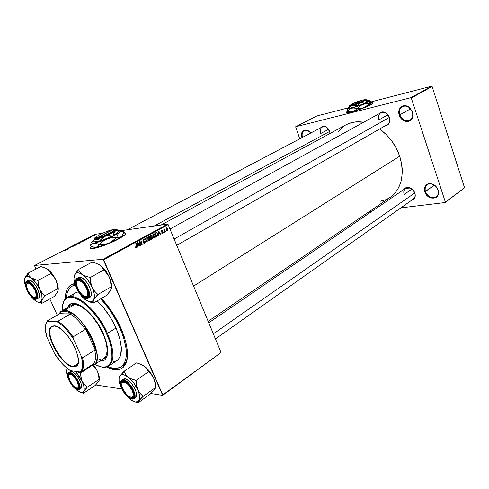 <?xml version="1.0" encoding="UTF-8"?>
<svg xmlns="http://www.w3.org/2000/svg" width="489" height="489" viewBox="0 0 489 489"><rect width="100%" height="100%" fill="white"/><g stroke="black" fill="none" stroke-linecap="round" stroke-linejoin="round"><path stroke-width="0.73" d="M399.861 114.921C402.166 122.977 413.529 122.562 412.777 114.285L412.459 112.048L412.918 114.469C413.712 123.21 401.714 123.638 399.281 115.135L410.564 108.815L399.861 114.921C398.841 111.168 399.666 108.399 402.349 106.608C406.659 105.104 409.99 106.902 412.343 111.993C413.333 115.697 412.533 118.442 409.929 120.221C405.589 121.792 402.233 120.031 399.861 114.921L399.281 115.135L399.904 116.602L402.991 120.123L405.662 121.309L408.37 121.333L409.611 120.893L411.622 119.2L412.313 118.008L412.832 113.601L411.83 110.551L408.688 106.987L404.586 105.673L403.254 105.838L400.937 107.042L398.957 110.6L399.281 115.135C396.805 108.595 403.297 102.928 408.798 107.06L412.459 112.048L408.877 107.274C403.669 103.362 397.514 108.717 399.861 114.921M425.338 191.584C427.624 199.573 439.532 199.61 438.272 191.468L438.052 189.983L438.425 191.67C439.752 200.27 427.178 200.221 424.776 191.786L434.428 185.148L425.338 191.584C424.458 188.516 425.051 186.168 427.123 184.536C431.628 182.666 435.228 184.445 437.918 189.873C438.774 192.898 438.205 195.215 436.2 196.835C431.665 198.772 428.04 197.024 425.338 191.584L424.776 191.786L425.375 193.204L428.413 196.719L431.078 198.039L435.051 197.966L436.164 197.391L437.808 195.502L438.401 191.456L437.441 188.546L434.348 184.983L430.253 183.436L426.567 184.408L424.519 187.55L424.776 191.786C423.816 185.184 426.506 182.629 432.838 184.115C435.344 185.337 437.087 187.293 438.052 189.983L437.918 189.873C437.001 187.324 435.357 185.472 432.985 184.31C426.989 182.904 424.44 185.331 425.338 191.584M125.777 233.302L123.68 232.917L125.777 233.302M123.754 232.715L124.285 232.697C127.452 233.008 125.331 235.215 117.922 239.329L107.843 244.005L97.831 247.507L93.002 248.54L90.917 248.504L90.349 247.776L91.449 246.315C89.823 247.813 89.988 248.583 91.938 248.608L91.938 248.608C95.997 248.724 109.334 243.974 117.922 239.329L125.068 234.61L125.685 233.094L123.754 232.715M330.148 133.418L329.763 131.48L330.203 133.387L328.547 129.169L325.772 126.792L322.728 126.388L320.631 127.812C321.915 126.223 323.62 125.881 325.753 126.785C327.593 127.721 328.932 129.285 329.763 131.48L330.148 133.418M389.929 120.251L389.397 117.421L389.929 120.251C389.69 123.387 388.223 125.172 385.528 125.612L388.107 124.518L389.44 122.641L389.825 118.821L388.938 116.174L386.224 113.069L383.908 112.042L381.591 112.048L379.006 113.772C380.809 111.669 383.107 111.364 385.894 112.855L389.397 117.421C390.283 120.661 389.617 123.032 387.398 124.536L176.743 245.38M415.265 195.129L414.758 192.984L415.265 195.129C415.259 197.953 414.042 199.659 411.622 200.252L414.146 198.803L415.118 196.822L415.185 194.371L413.602 190.673L411.659 188.736L408.162 187.379L405.968 187.697L403.902 189.487C405.295 187.428 407.355 186.877 410.082 187.849C412.361 188.882 413.957 190.631 414.868 193.094L414.758 192.984C415.534 195.655 415.051 197.678 413.309 199.06M121.779 366.34L123.631 364.99C125.612 363.113 126.877 360.307 127.44 356.567C126.749 361.084 125.056 364.226 122.354 365.998M120.991 328.235C128.784 347.263 129.548 360.252 123.289 367.221C119.261 370.705 113.699 370.625 106.602 366.994L112.097 369.189L116.975 369.782L121.113 368.743L122.849 367.606L125.557 364.134L126.492 361.817L127.134 359.134L127.482 352.783L126.553 345.307L124.365 337.013L118.9 323.791L111.29 310.808L101.406 298.406C109.389 307.019 115.917 316.964 120.991 328.235M399.69 156.193C395.674 144.83 388.975 135.771 379.586 129.017L386.053 134.396L391.689 140.893L396.298 148.265L399.69 156.193L193.583 286.089L399.69 156.193L400.876 160.258L402.184 168.369L402.294 172.33L401.432 179.848L400.479 183.332L397.581 189.579L393.504 194.671L390.136 197.397C401.732 188.552 404.916 174.817 399.69 156.193M345.888 124.891L348.999 123.448L355.307 121.938L363.675 122.232C357.178 121.174 351.346 122.005 346.188 124.726L161.022 225.056M378.889 119.884L387.96 114.799L378.889 119.884C377.973 116.614 378.657 114.218 380.943 112.702C384.556 111.48 387.374 113.051 389.397 117.421L386.017 113.075C384.189 112.024 382.477 111.908 380.888 112.733M404.159 194.426L411.952 189.041L404.159 194.426C403.364 191.725 403.859 189.683 405.65 188.289C409.427 186.774 412.465 188.338 414.758 192.984C413.902 190.667 412.398 189.023 410.253 188.051L405.607 188.32M320.705 133.528L328.608 129.298L320.705 133.528C319.782 130.435 320.326 128.228 322.343 126.908C325.405 125.954 327.862 127.458 329.714 131.419L325.949 126.999C321.45 125.997 319.708 128.173 320.705 133.528M372.697 102.769L370.937 102.861L372.655 102.617C373.565 102.831 372.795 103.601 370.332 104.933L361.316 108.851L352.38 111.779L346.86 112.806L346.291 112.323L347.465 111.321C346.188 112.152 345.912 112.641 346.652 112.782L346.652 112.782C348.755 113.411 364.171 108.32 370.332 104.933L373.021 103.002L372.642 102.617L370.943 102.702L372.642 102.617M111.565 369.042L112.971 368.107M95.697 384.922L121.938 389.012L95.697 384.922M150.838 393.511L162.703 395.363L221.071 352.538L168.149 224.604L103.644 259.793L162.813 394.91L221.071 352.538L162.703 395.363L150.838 393.511M152.794 237.367L152.709 238.705L151.187 239.659L150.154 235.71L151.841 235.264L152.103 236.841L152.794 237.367L152.103 236.841L151.712 235.178L150.154 235.71L151.187 239.659L152.403 238.987L151.058 239.176L152.403 238.987L152.794 237.367L152.415 237.416L152.794 237.367M157.55 236.04L156.211 236.884L155.19 232.953L156.449 232.373L157.269 232.843L157.874 234.451L157.55 236.04L157.611 233.467L156.816 232.452L155.19 232.953L156.211 236.884L157.103 236.395L156.113 236.511L157.55 236.04L156.578 236.163L157.55 236.04M162.678 233.375L162.036 233.442L161.547 232.837L162.427 233.088L162.831 232.599L161.413 231.719L161.339 230.997L161.859 230.478L162.751 230.961L161.841 230.881L161.718 231.529L162.843 231.884L163.143 232.74L162.678 233.375L163.088 232.214L161.67 231.425L161.841 230.881L162.751 230.961L162.342 230.49L161.718 230.545L161.382 231.652L162.788 232.409L162.556 233.039L161.547 232.837L162.018 233.43L162.678 233.375L162.067 233.455L162.678 233.375M163.858 232.03L163.693 232.758L163.858 232.03M164.604 230.961L164.579 232.269L163.846 229.439L164.157 229.268L164.304 229.854L164.744 228.962L164.604 230.961L164.805 228.968L164.304 229.854L164.157 229.268L163.846 229.439L164.579 232.269L164.604 230.961L164.249 231.004L164.604 230.961M136.596 247.77L135.881 247.721L135.49 246.951L135.795 246.719L136.278 247.373L136.639 247.037L135.82 243.553L136.15 243.369L137.006 247.141L136.596 247.77L136.92 246.309L136.15 243.369L135.82 243.553L136.431 247.324L135.795 246.719L135.49 246.951L135.954 247.782L136.596 247.77M137.867 245.759L137.562 247.177L137.433 242.666L137.831 242.452L139.836 245.924L139.506 246.101L138.974 245.148L137.867 245.759L138.974 245.148L139.506 246.101L139.836 245.924L137.831 242.452L137.433 242.666L137.562 247.177L137.91 246.982L137.556 247.024L137.91 246.982L137.867 245.759L137.519 245.796L137.867 245.759M167.745 228.589L167.91 230.105L167.128 230.82L166.303 230.087L166.132 228.442L166.92 227.801L167.745 228.589L167.134 227.85L166.578 227.88L166.303 230.087L166.877 230.765L167.464 230.735L166.969 230.796L167.464 230.735L167.745 228.589L167.385 228.638L167.745 228.589M165.924 230.894L165.765 231.615L165.924 230.894M147.061 237.403L147.268 241.817L146.865 242.043L144.836 238.62L145.16 238.443L146.896 241.377L146.712 237.593L147.061 237.403L146.712 237.593L146.896 241.377L145.16 238.443L144.836 238.62L146.865 242.043L147.268 241.817L146.767 241.878L147.268 241.817L147.061 237.403M145.306 241.627L144.976 243.125L144.255 243.4L143.558 242.978L143.613 242.299L144.463 242.874L145.044 241.982L143.094 241.01L143.118 239.573L143.803 239.207L144.536 239.531L144.811 239.989L143.711 239.72L143.283 240.588L145.306 241.627L144.842 241.046L143.466 240.82L143.595 239.769L144.811 239.989L144.261 239.304L143.424 239.335L142.971 240.79L145.001 241.841L144.634 242.801L143.314 242.52L143.882 243.296L144.799 243.241L143.962 243.339L144.799 243.241L145.306 241.627L144.903 241.676L145.306 241.627M139.854 243.125L140.484 245.564L140.154 245.747L139.114 241.749L139.457 241.56L141.682 244.213L140.777 240.839L141.107 240.661L142.152 244.647L141.81 244.83L139.585 242.189L139.854 243.125L139.585 242.189L141.81 244.83L142.152 244.647L141.107 240.661L140.777 240.839L141.682 244.213L139.457 241.56L139.114 241.749L140.154 245.747L140.484 245.564L140.117 245.606L140.484 245.564L139.854 243.125L139.481 243.167L139.854 243.125M158.797 234.237L158.509 235.619L158.381 231.211L158.76 231.004L160.685 234.414L160.374 234.592L159.86 233.65L158.797 234.237L159.86 233.65L160.374 234.592L160.685 234.414L158.76 231.004L158.381 231.211L158.509 235.619L158.846 235.429L158.503 235.472L158.846 235.429L158.797 234.237L158.473 234.28L158.797 234.237M155.19 234.897L155.325 237.043L154.762 237.746L153.937 237.77L152.898 236.291L152.88 234.561L153.98 233.73L155.19 234.897L154.335 233.84L153.46 233.84L152.794 234.885L153.063 236.737L153.894 237.746L154.762 237.746L154.084 237.825L154.762 237.746L155.19 234.897L154.817 234.946L155.19 234.897M150.147 237.666L150.288 239.824L149.72 240.527L148.949 240.582L147.837 239.072L147.819 237.33L148.931 236.493L150.147 237.666L149.322 236.615L148.405 236.609L147.733 237.66L148.002 239.518L148.815 240.521L149.72 240.527L149.023 240.606L149.72 240.527L150.147 237.666L149.775 237.709L150.147 237.666M167.611 224.133L121.73 230.576L167.611 224.133L168.149 224.604L221.071 352.538L162.703 395.363L103.1 259.28L167.611 224.133L168.149 224.604L103.644 259.793L103.1 259.28L167.611 224.133M102.482 233.277L95.043 234.323L34.652 265.429L103.1 259.28L34.652 265.429L95.043 234.323L102.482 233.277M86.504 239.384L86.308 239.665L85.905 239.213L86.266 239.029L88.368 238.601L86.504 239.384L88.368 238.601L86.266 239.029L85.905 239.213L86.308 239.665L86.504 239.384M80.819 242.287L79.377 243.241L78.161 243.204L80.819 242.287L78.161 243.204L79.377 243.241L80.819 242.287M65.618 250.344L64.517 250.704L65.642 250.221L65.006 249.983L65.966 250.13L65.006 249.983L64.695 250.142L65.44 250.356L64.517 250.704L65.618 250.344M68.564 248.412L68.967 248.608L67.788 248.546L70.373 247.782L69.658 247.587L70.85 247.636L68.258 248.406L70.85 247.636L69.658 247.587L70.373 247.782L67.788 248.546L68.967 248.608L68.564 248.412M73.766 245.949L72.5 246.731L73.478 246.101L71.327 246.786L73.766 245.949M75.251 244.708L75.685 245.148L73.161 245.784L75.294 245.252L74.927 244.873L75.251 244.708L74.927 244.873L75.294 245.252L73.161 245.784L75.685 245.148L75.251 244.708M78.264 243.436L78.564 243.589L77.635 244.133L75.899 244.524L77.751 243.546L75.917 244.451L77.995 243.962L78.264 243.436M94.927 234.934L93.295 235.68L94.927 234.934M66.761 249.567L66.522 249.873L66.211 249.359L66.583 249.17L68.668 248.767L66.761 249.567L68.668 248.767L66.583 249.17L66.211 249.359L66.522 249.873L66.761 249.567M83.014 240.985L83.326 241.132L82.531 241.615L80.667 242.067L82.696 241.046L80.685 241.994L82.763 241.499L83.014 240.985M85.392 240.117L84.132 240.784L82.904 240.759L85.062 239.836L85.654 239.83L85.392 240.117L85.3 239.793L82.904 240.759L84.132 240.784L85.392 240.117M90.263 237.63L88.772 237.972L90.086 237.342L89.096 237.837L90.386 237.568L88.815 237.99L90.263 237.63M91.999 236.535L91.15 236.688L91.999 236.535M34.64 265.918L36.064 269.023L34.64 265.918M49.823 298.932L57.28 315.142L49.823 298.932M110.789 368.798L112.097 367.93M369.171 211.67L371.903 211.346L369.171 211.67M400.852 207.868L445.137 202.544L464.55 187.776L432.117 86.492L411.298 98.038L445.369 202.11L464.55 187.776L445.137 202.544L400.852 207.868M295.631 126.779L410.809 97.708L431.634 86.18L370.931 101.95L431.634 86.18L432.117 86.492L464.55 187.776L445.137 202.544L445.369 202.11L411.298 98.038L410.809 97.708L411.298 98.038L432.117 86.492L431.634 86.18L410.809 97.708L295.631 126.779L316.701 116.04L295.631 126.779L299.739 138.839L295.631 126.779M348.082 107.886L316.701 116.04L348.082 107.886M310.808 132.996L308.926 131.101L306.731 130.025L303.651 130.361L301.731 132.843L301.438 135.288L301.902 137.696C300.839 131.767 302.752 129.316 307.648 130.349L310.808 132.996M343.449 126.425L337.826 132.036M380.075 201.285L385.595 199.787L388.437 198.436M347.593 111.425L346.291 112.635L347.593 111.425M74.738 283.571L71.651 284.519L69.921 285.655L67.25 289.072L65.697 293.852L65.269 298.993C65.312 290.894 67.867 285.888 72.947 283.987L74.738 283.571M91.645 246.407L90.428 248.21L91.645 246.407M93.882 235.57L94.884 235.111L93.882 235.57M76.577 244.408L78.24 243.644L76.577 244.408M66.73 249.5L67.561 249.072L66.73 249.5M78.986 243.064L79.903 242.52L78.986 243.064M79.536 243.076L80.618 242.465L79.536 243.076M81.302 241.658L82.855 241.132L82.617 241.578L81.046 241.859L81.388 242.031L83.002 241.187L81.302 241.658M86.467 239.323L87.299 238.974L86.467 239.323M85.428 240.099L85.3 239.793L85.428 240.099M84.291 240.625L83.344 240.606L85.165 239.934L84.316 240.692L85.306 239.983L83.344 240.606L84.291 240.625M166.59 229.879L166.7 228.216L166.199 228.284L167.006 228.21L167.44 228.754L167.33 230.405L166.242 229.928L167.22 230.441L167.605 229.916L166.926 228.18L166.401 228.76L166.59 229.879M167.079 230.435L166.547 230.508M145.966 240.521L146.382 240.472L145.966 240.521M146.498 241.425L146.896 241.377L146.498 241.425M143.479 242.85L143.925 242.801L143.479 242.85M144.383 239.952L144.781 239.91L144.383 239.952M144.432 240.038L144.811 239.989L144.432 240.038M142.941 239.848L143.595 239.769L142.941 239.848M142.916 240.631L143.283 240.588L142.916 240.631M143.032 240.912L143.546 240.851L143.032 240.912M143.136 241.065L144.261 240.93L143.136 241.065M140.031 242.776L140.471 242.727L140.031 242.776M140.759 243.632L141.205 243.583L140.759 243.632M141.309 244.256L141.682 244.213L141.309 244.256M141.688 244.696L142.152 244.647L141.688 244.696M139.243 242.232L139.585 242.189L139.243 242.232M139.432 245.967L139.836 245.924L139.432 245.967M137.715 245.289L138.974 245.148L137.715 245.289M137.861 245.227L137.825 243.889L137.47 243.932L137.825 243.889L137.757 242.99L138.742 244.744L137.507 245.27L138.742 244.744L137.757 242.99L137.861 245.227M135.526 247.104L135.905 247.061L135.526 247.104M135.649 247.41L136.168 247.355M136.547 246.346L136.92 246.309L136.547 246.346M163.962 229.897L164.304 229.854L163.962 229.897M164.322 229.494L164.665 229.451L164.322 229.494M161.364 230.93L161.841 230.881L161.376 230.942M162.372 231.01L162.751 230.961L162.372 231.01M161.327 231.468L161.67 231.425L161.327 231.468M161.394 231.67L161.786 231.621L161.394 231.67M161.462 231.804L162.14 231.713L161.462 231.804M161.602 231.963L162.733 231.817L161.602 231.963M162.69 232.263L163.088 232.214L162.69 232.263M160.306 234.463L160.685 234.414L160.306 234.463M158.583 233.815L159.86 233.65L158.583 233.815M158.791 233.718L158.754 232.409L158.418 232.452L158.754 232.409L158.693 231.529L159.64 233.253L158.454 233.76L159.64 233.253L158.693 231.529L158.791 233.718M157.244 233.51L157.611 233.467L157.244 233.51M156.449 232.843L155.63 233.241L156.407 236.254L155.63 233.241L155.276 233.284L156.083 232.99L155.233 233.1L156.737 232.886L157.293 233.614L156.81 236.028L156.058 236.297L157.354 235.57L157.348 233.754L156.694 232.868L155.202 233.002M153.381 236.578L153.161 235.032L152.77 235.081L153.632 234.274L152.965 234.359L154.249 234.28L154.86 235.032L154.603 237.306L153.02 236.627L154.243 237.379L154.97 236.872L154.964 235.325L154.188 234.249L153.222 234.799L153.381 236.578M151.767 235.765L152.146 235.716L151.767 235.765M151.486 236.914L150.918 237.226L150.6 235.998L150.245 236.04L151.138 235.698L150.184 235.82L151.596 235.606L151.883 236.511L151.633 235.631L150.6 235.998L150.918 237.226L150.563 237.269L151.498 236.908M151.382 239.023L151.04 237.691L150.685 237.733L151.706 237.318L150.612 237.452L152.476 237.532L152.281 238.504L151.382 239.023L152.458 238.284L152.25 237.232L151.04 237.691L151.382 239.023M148.326 239.359L148.106 237.807L147.709 237.856L148.577 237.043L147.91 237.122L149.231 237.061L149.817 237.801L149.561 240.087L147.953 239.402L149.194 240.16L149.927 239.647L149.927 238.094L149.139 237.018L148.167 237.568L148.326 239.359M302.379 137.446C301.493 134.163 302.098 131.847 304.195 130.508C306.45 129.597 308.651 130.429 310.796 133.002L307.856 130.563C303.253 129.573 301.426 131.871 302.379 137.446M100.098 360.974L104.42 360.167L103.008 360.766L100.098 360.974M103.191 333.461C108.888 347.269 109.206 356.236 104.145 360.35L99.664 361.255L103.833 360.534L104.946 359.745L106.639 357.367L107.745 351.97L107.452 347.331L106.333 342.068L104.42 336.383L98.558 324.733L90.826 314.317L86.651 310.13L82.513 306.86L78.57 304.623L73.374 303.363L71.895 303.51L69.407 304.641L67.164 307.789L70.153 304.152C77.268 299.292 95.11 314.739 103.191 333.461M108.601 366.108C106.321 367.514 103.466 367.673 100.031 366.579C103.002 367.526 105.551 367.532 107.684 366.603C114.738 362.233 114.664 351.157 107.452 333.382C114.353 350.197 114.732 361.102 108.601 366.108L116.865 360.668C123.1 355.607 122.831 344.727 116.046 328.027L106.7 333.651C113.821 351.175 113.9 362.098 106.957 366.414C103.741 367.771 99.719 367.08 94.89 364.342L100.227 366.628L102.225 367.025L105.801 366.823L108.692 365.301L109.836 364.048L111.468 360.601L111.926 358.443L111.816 350.424L109.45 340.674L105.013 330.093L101.095 323.076L96.596 316.438L89.194 307.813L81.657 301.481L74.676 297.984L72.586 297.495L68.882 297.563L67.299 298.101L64.737 300.148L63.778 301.627L62.543 305.423L62.244 310.613C62.03 304.965 63.307 301.041 66.082 298.834C74.047 291.45 96.608 310.167 106.7 333.651L107.452 333.382C97.219 309.555 74.322 290.594 66.253 298.101C64.365 299.555 63.154 301.86 62.623 305.02C63.24 301.383 64.744 298.889 67.127 297.538C75.783 291.646 97.592 310.472 107.452 333.382L116.046 328.027C111.156 317.294 104.866 308.241 97.17 300.876L103.466 307.624L110.422 317.385L116.046 328.027L119.799 338.522L121.358 347.875L120.618 355.246L119.884 357.153L117.727 360.026L116.333 360.98L112.996 361.891M75.587 292.77L78.436 291.805L75.746 292.685L67.127 297.538M120.086 328.198L120.783 327.764L120.086 328.198C128.087 347.985 128.411 360.87 121.064 366.854C117.641 368.969 113.259 368.847 107.922 366.487L111.547 367.789L116.248 368.345L120.245 367.331L121.92 366.224L124.524 362.862L126.034 358.027L126.364 351.884L126.064 348.394L123.344 336.664L118.069 323.914L110.728 311.389L105.031 303.785L100.648 298.846C108.57 307.251 115.056 317.037 120.086 328.198M66.321 298.052C66.693 292.116 68.662 288.131 72.219 286.102L75.227 285.099L72.464 285.973L69.359 288.528L67.305 292.501L66.321 298.052M71.418 305.35L71.418 305.35C78.185 300.729 95.11 315.381 102.776 333.137C108.185 346.243 108.479 354.751 103.668 358.669M72.47 296.108L74.683 293.388M70.318 304.06L68.876 305.344L67.616 307.532L70.612 303.889M70.74 305.802L73.105 304.739L76.046 304.733L79.444 305.802L83.185 307.929L87.109 311.035L91.064 315.002L98.393 324.867L103.943 335.9L105.752 341.285L106.816 346.279L107.097 350.68L106.59 354.317L105.337 357.068L103.399 358.828M100.856 359.556L99.395 359.525M87.06 288.198L86.541 288.388C88.271 292.66 88.246 295.35 86.474 296.45C83.546 296.792 80.648 294.207 77.782 288.693L79.487 291.744L82.696 295.295L84.811 296.462L86.529 296.432L87.152 295.955L87.812 292.929L86.541 288.388L83.766 283.889L81.541 281.695L78.491 280.441L77.103 281.144L76.504 284.207L77.782 288.693C76.143 284.757 76.052 282.116 77.506 280.765C80.392 279.928 83.405 282.471 86.541 288.388L87.06 288.198M84.829 296.468L87.244 296.701L88.57 294.904L87.439 296.609L84.829 296.468L86.461 296.86L86.217 297.673C80.538 298.223 72.079 281.071 77.293 279.512L78.735 279.629L78.069 279.769L76.614 282.184L77.873 279.861L79.89 279.8L77.69 279.977L76.614 282.184L77.873 279.861L79.016 279.476L79.89 279.8L78.002 279.36L80.214 279.959L82.733 281.884L86.229 286.566L87.843 290.173L88.576 293.516L88.313 296.083L87.115 297.483L85.165 297.514L82.775 296.187L80.294 293.718L77.207 288.712L76.015 285.221L75.74 282.22L76.437 280.16L78.002 279.36C83.319 278.559 91.877 294.83 87.452 297.288L86.217 297.673L86.461 296.86L84.829 296.468M389.397 117.421L174.127 239.054L389.397 117.421M25.263 277.08L24.78 278.168L25.899 276.597L27.097 276.206L28.044 273.302L24.78 278.168L25.679 276.762L27.097 276.206L28.949 276.548L31.1 277.77L29.132 275.692L28.007 273.21L25.263 277.08M35.379 297.758L36.192 297.514L36.852 296.548L36.064 297.593L34.163 297.465L35.379 297.758L35.147 298.486L35.379 297.758M28.9 282.385L27.518 282.061C31.858 281.371 39.707 296.346 36.009 298.229L34.291 298.345L32.286 297.153L28.191 292.019L25.929 285.876L25.966 283.565L26.816 282.263L28.368 282.177L30.385 283.339L34.548 288.541L36.816 294.769L36.748 297.067L35.856 298.321L35.147 298.486C30.538 298.975 22.739 283.339 27.023 282.165L28.9 282.385L27.476 282.538L26.669 284.109L27.604 282.459L28.411 282.196L27.739 282.397L26.669 284.109L27.604 282.459L28.9 282.385M37.415 298.449L38.827 297.728L39.303 294.299L37.702 289.146L35.715 285.613L33.338 282.654L30.948 280.723L28.912 280.118L26.638 281.126L25.617 282.587L26.638 281.126L28.912 280.118L26.638 281.126C26.388 281.927 26.21 280.014 25.379 284.341C25.611 289.409 30.581 298.363 35.495 299.219L35.459 299.158C33.625 299.629 30.825 296.725 27.054 290.442C24.939 284.085 24.988 281.059 27.201 281.383L27.341 280.943C32.305 280.154 41.155 297.398 36.687 299.103L35.495 299.219L36.687 299.103C38.582 298.339 38.111 294.739 35.269 288.302C31.534 282.825 28.894 280.374 27.341 280.943L25.88 282.153L25.391 284.146L25.807 287.061L27.934 292.159L30.049 295.313L33.484 298.516L34.53 299.005L36.229 298.981L37.195 297.63L36.962 293.583L34.817 288.394L31.485 283.846L29.169 281.976L27.201 281.383C29.022 280.814 31.858 283.736 35.709 290.148C37.812 296.591 37.726 299.598 35.459 299.158L36.687 299.103L38.234 298.247C42.714 296.536 33.888 279.317 28.912 280.118L28.13 280.344M35.563 299.286L34.927 299.14M45.367 267.96L47.537 269.139L44.523 267.636L40.77 266.578L28.007 273.21L40.77 266.578L46.131 268.308L49.548 271.163L50.764 273.626L37.965 280.423L34.138 279.323L31.1 277.77L35.709 282.483L39.646 289.072L38.386 284.953L37.965 280.423L50.764 273.626L53.784 276.713L56.009 280.234L57.237 284.292L57.653 288.742L45 295.692L41.926 292.624L39.646 289.072L41.816 295.698L42.03 298.443L41.638 300.539L45 295.692L57.653 288.742L58.087 290.704L57.262 292.642L54.426 296.377L41.938 303.308L41.388 302.165L41.638 300.539L39.994 302.19L37.341 301.884L34.083 299.684L31.492 296.933L35.208 300.613C37.213 302.092 38.863 302.599 40.165 302.135L41.498 302.544L41.638 300.539L40.165 302.135M41.498 302.544L41.938 303.308L38.166 302.178L41.938 303.308L54.426 296.377L57.36 292.379M45.33 267.948L48.686 270.032L51.003 272.355L54.242 276.86L56.009 280.234L57.775 285.252L58.234 288.223L58.093 290.649L56.871 292.874M24.78 278.168C24.144 280.191 24.45 283.003 25.685 286.609L24.511 281.621L24.633 278.663M44.964 295.784L41.926 292.624L39.646 289.072C41.865 294.078 42.525 297.899 41.638 300.539L44.964 295.784M38.05 280.607L31.1 277.77C34.395 280.301 37.243 284.066 39.646 289.072L38.386 284.953L38.05 280.607M28.124 273.296L27.097 276.206L31.1 277.77L29.132 275.692L28.124 273.296M34.089 299.598L35.208 300.613M58.093 290.649C58.582 287.954 57.885 284.482 56.009 280.234L57.237 284.292L57.574 288.565L58.124 289.959L57.8 291.615M56.009 280.234C53.668 275.295 50.844 271.597 47.537 269.139L49.548 271.163L50.642 273.54L53.784 276.713L56.009 280.234M35.312 290.02L34.896 290.173C36.553 294.085 36.663 296.505 35.208 297.428C32.861 297.624 30.404 295.283 27.842 290.417L26.565 286.395L26.889 283.657L28.717 283.137L30.495 284.164L33.331 287.385L34.896 290.173L36.168 294.244L35.807 296.951L34.701 297.526L32.176 296.352L30.287 294.39L27.842 290.417C26.259 286.774 26.076 284.384 27.286 283.247C29.591 282.685 32.133 284.995 34.896 290.173L35.312 290.02M34.163 297.465L35.923 297.654L36.852 296.548L36.064 297.593L34.163 297.465M329.714 131.419L154.163 226.022L329.714 131.419M111.425 288.1C111.889 285.154 111.223 281.566 109.42 277.342L107.042 273.412L103.674 269.873L102.213 267.238L99.774 264.995L105.111 270.117L109.42 277.342C106.889 271.829 103.674 267.715 99.774 264.995L96.272 263.339L91.999 262.171L78.472 269.5L91.999 262.171L96.272 263.339L99.774 264.995L97.745 263.907L101.131 266.053L103.815 269.965L90.269 277.501L85.893 276.273L82.366 274.549L79.97 272.251L78.472 269.5L75.159 273.828L74.096 276.383L75.037 274.146L76.559 273.027L78.607 272.893L81.046 273.754L85.074 276.798L87.727 279.8L92.109 287.153L90.746 282.55L90.269 277.501L103.815 269.965L108.35 275.283L110.221 279.561L111.419 288.18L110.074 291.181L106.657 295.344L93.466 303.039L93.154 301.768L93.705 299.953L91.938 301.664L90.551 301.927L93.515 302.942L93.154 301.768L93.705 299.953L97.843 294.543L111.217 286.817L97.843 294.543L94.554 291.114L92.109 287.153L94.004 292.813L94.414 296.157L93.705 299.953L91.541 301.799L89.456 301.817L85.734 300.044L81.791 296.395L79.328 293.186M86.92 296.597L86.461 296.86L86.92 296.597M86.987 298.577L88.167 298.278C90.477 297.208 90.068 293.125 86.938 286.022C82.763 280.111 79.725 277.477 77.812 278.113L77.665 278.602C79.958 277.954 83.258 281.206 87.555 288.351C89.67 295.552 89.334 298.907 86.553 298.418L86.987 298.577L86.553 298.418L88.289 297.636L89.102 295.454L88.845 292.196L87.555 288.351L85.422 284.531L81.406 280.124L78.796 278.736L76.712 278.852L75.966 279.47L75.22 281.701L75.514 284.953L76.81 288.724L78.894 292.459L81.474 295.613L84.157 297.703L86.553 298.418C84.242 298.95 80.997 295.717 76.81 288.724C74.658 281.633 74.945 278.259 77.665 278.602L77.812 278.113C83.912 277.19 93.552 296.028 88.167 298.278L86.987 298.577M89.805 297.33L88.167 298.278L86.59 298.486C82.445 298.73 75.165 288.754 75.178 282.477C76.198 277.006 76.577 279.311 76.797 278.388L77.812 278.113L76.797 278.388L75.404 280.503L76.797 278.388L78.46 277.471L79.481 277.196L81.956 277.862L84.768 280.001L87.494 283.302L89.689 287.239L91.015 291.206L91.272 294.567L90.985 295.857L89.805 297.33C95.208 295.075 85.587 276.267 79.481 277.196L77.812 278.113L79.481 277.196L78.411 277.501M88.686 301.603L93.417 302.942L85.734 300.044L84.395 298.913L85.734 300.038C81.95 297.214 78.796 293.113 76.278 287.734L74.866 284.011L73.925 278.907L74.511 275.044L75.801 273.412C77.433 272.361 79.621 272.734 82.366 274.549L79.97 272.251L78.613 269.592L74.511 275.044C73.35 278.1 73.937 282.33 76.278 287.734L76.975 289.109M89.163 301.786L93.466 303.039L106.657 295.344L110.184 290.888M76.278 287.734L77.183 289.598M111.223 288.962L110.783 290.032L111.419 288.18L110.746 281.86L109.42 277.342L111.229 282.935L111.492 287.697M86.669 298.565L85.679 298.351M88.57 294.904L87.439 296.609L86.461 296.86L87.623 296.493L88.57 294.904M92.109 287.153C94.481 292.74 95.013 297.006 93.705 299.953L97.751 294.341L94.554 291.114L92.109 287.153L90.746 282.55L90.269 277.501L85.893 276.273L82.366 274.549C86.26 277.361 89.505 281.56 92.109 287.153M97.788 294.647L97.751 294.341L97.788 294.647M109.817 291.242L110.783 290.032M124.518 381.279L122.641 381.628L121.828 383.724L122.794 381.512L124.518 381.279L122.959 381.414L121.828 383.724L122.794 381.512L124.518 381.279M132.14 390.381L132.641 390.204L132.14 390.381L133.087 393.248L133.173 395.552L132.385 396.94L130.856 397.221L128.827 396.347L126.602 394.47L122.873 388.944C121.523 385.76 121.4 383.584 122.519 382.416C125.52 381.506 128.723 384.158 132.14 390.381C133.576 393.847 133.601 396.072 132.207 397.056C129.12 397.478 126.009 394.776 122.873 388.944L121.926 386.114L121.816 383.81L122.562 382.386L124.059 382.056L126.089 382.887L128.344 384.764L132.14 390.381M213.345 333.853L414.758 192.984L213.345 333.853M134.017 395.546L133.136 397.129L130.801 397.209L132.971 397.227L134.017 395.546L133.136 397.129L131.535 397.404L131.309 398.223C125.752 397.667 117.837 382.936 122.195 381.224L124.701 381.347L127.177 382.911L129.713 385.521L131.908 388.767L133.418 392.154L134.017 395.143L133.607 397.276L132.268 398.235L130.208 397.887L127.751 396.298L125.263 393.712L122.268 388.847L121.193 385.644L121.064 383.034L121.908 381.414L123.601 381.041C128.821 381.341 136.81 395.356 133.179 397.808L131.309 398.223L131.535 397.404L130.801 397.209L133.289 397.013L134.017 395.546M70.709 373.706L69.462 373.951L68.815 375.479L69.579 373.871L70.709 373.706L69.988 373.51C74.316 373.724 81.651 386.848 78.515 388.749L77.189 389.024L77.409 388.29L78.656 388.028L79.194 387.117L78.54 388.107L76.81 388.119L78.423 388.174L79.194 387.117L78.54 388.107L76.81 388.119L77.409 388.29L77.189 389.024L76.29 388.731L73.142 386.261L70.159 382.141L68.093 376.457L68.252 374.488L69.23 373.541L71.889 374.329L74.065 376.224L77.892 381.952L78.943 384.892L79.181 387.264L78.558 388.712L77.189 389.024C72.604 388.596 65.312 374.929 68.998 373.633L70.709 373.706M77.384 381.872L77.788 381.732L77.384 381.872L74.01 376.823L72.091 375.155L70.41 374.427L69.23 374.745L68.717 376.053L69.872 380.705C68.539 377.673 68.356 375.662 69.322 374.666C71.724 374.054 74.414 376.457 77.384 381.872C78.79 385.13 78.9 387.178 77.72 388.009C75.245 388.254 72.629 385.815 69.872 380.705L73.197 385.68L75.092 387.355L76.767 388.113L77.977 387.838L78.521 386.554L77.384 381.872M66.7 369.727L66.999 369.018C66.137 370.839 66.437 373.657 67.892 377.465L66.522 371.921L66.693 369.818L67.348 368.51L66.638 370.039M80.667 388.596L81.547 386.842L81.296 384.189L80.123 380.907L78.203 377.502L75.844 374.513L72.286 371.787L71.284 371.493L69.689 372.869C71.651 372.734 74.505 375.784 78.246 382.007C80.129 387.924 79.872 390.473 77.488 389.66L78.319 389.654L79.414 388.688L79.634 386.579L78.925 383.645L77.39 380.338L72.91 374.653L70.66 373.156L68.87 372.905L67.818 373.926L67.641 376.059L69.035 380.576L73.105 386.671L75.428 388.724L77.488 389.66C75.514 389.702 72.696 386.677 69.035 380.576C67.134 374.727 67.354 372.16 69.689 372.869L69.817 372.429L68.576 372.642L67.733 374.061L68.576 372.642L71.284 371.493L70.006 371.726M91.516 365.809L80.575 372.875L76.406 371.487L80.661 373.046L91.516 365.809M99.261 380.057C99.67 377.814 99.065 374.874 97.445 371.23L93.778 365.057L97.445 371.23L95.349 367.954L92.806 365.515L95.349 367.954L97.445 371.23L98.607 375.112L99.022 379.446L87.219 387.288L84.334 384.519L82.189 381.224L80.997 377.282L80.453 372.777L81.467 379.299L84.132 387.306L84.212 389.69L83.68 391.408L87.219 387.288L99.022 379.446L99.126 380.674L95.221 385.43L83.57 393.217L83.246 392.575L83.68 391.408L81.852 392.502L80.068 392.19L75.697 389.097M81.59 392.612L83.57 393.217L95.221 385.43L98.258 381.94M99.12 380.589L98.76 381.359L99.261 380.155L98.607 375.112L97.445 371.23L99.053 375.87L99.334 379.635M83.448 393.119L83.68 391.408L87.14 387.111L83.154 382.966L75.349 371.34L79.45 376.359L82.189 381.224C84.267 385.925 84.768 389.323 83.68 391.408L82.763 392.27C81.308 392.899 79.34 392.221 76.852 390.228M77.867 389.764L79.224 389.55C80.887 388.529 80.251 385.124 77.311 379.348C73.827 374.556 71.333 372.245 69.817 372.429C74.762 372.667 83.044 387.759 79.224 389.55L80.673 388.59C84.499 386.793 76.235 371.719 71.284 371.493L69.786 371.903M68.815 375.479L69.579 373.871L70.63 373.694L69.695 373.804L68.815 375.479M98.338 381.872L98.76 381.359M140.349 364.054L144.243 366.102L140.728 364.226L136.504 362.905L123.986 371.334L136.504 362.905L140.728 364.226L144.243 366.102L140.111 363.993M138.271 401.64L138.778 400.919L137.843 401.707L135.355 402.001L138.118 402.747L138.778 400.919L143.112 396.402L155.478 387.581L154.579 389.617L150.276 394.067L138.063 402.82L138.271 401.64M131.376 398.877L133.949 398.712C135.924 397.325 135.264 393.504 131.969 387.239C128.1 382.141 125.245 379.672 123.417 379.837L123.283 380.326C125.74 380.222 129.053 383.627 133.21 390.546C135.068 397.086 134.536 399.88 131.627 398.926L131.755 398.981M133.949 398.712L135.465 397.636C139.952 395.289 130.948 379.109 124.964 378.786L123.417 379.837C129.396 380.173 138.418 396.377 133.949 398.712L131.627 398.926L133.503 398.596L134.114 397.905L134.561 395.595L133.21 390.546L131.162 386.878L127.152 382.349L124.469 380.662L122.262 380.356L121.449 380.735L120.538 382.496L120.679 385.32L121.847 388.779L123.858 392.367L126.413 395.552L129.133 397.857L131.627 398.926C129.163 398.932 125.899 395.546 121.847 388.779C119.952 382.325 120.435 379.507 123.283 380.326L124.964 378.786L123.155 379.146M128.992 398.199L125.991 395.112L130.367 399.464L132.977 401.157L135.355 402.001L130.367 399.464L128.992 398.199M155.465 387.563C155.893 385.143 155.325 382.111 153.76 378.462L151.535 374.837L148.528 371.762L136.009 380.424L148.528 371.762L146.773 368.651L144.243 366.102L149.591 371.469L153.76 378.462C151.37 373.266 148.198 369.152 144.243 366.102L146.773 368.651L148.381 371.652L151.535 374.837L153.76 378.462L155.013 382.765L155.478 387.581L143.112 396.402L140.05 393.352L137.764 389.702L139.463 394.892L139.585 399.042L138.13 401.53L135.355 402.001L138.063 402.82L135.814 402.141L138.063 402.82L150.276 394.067L153.913 390.246M120.27 385.087L121.682 388.431L119.738 383.7L119.084 380.558L119.108 377.93L119.829 375.992L119.169 377.349L120.435 375.326L122.097 374.672L124.267 374.947L128.142 377.086L125.649 374.47L123.986 371.334L120.392 375.363C122.158 374.03 124.738 374.605 128.142 377.086L133.521 382.594L137.764 389.702L136.474 385.326L135.863 380.308L131.688 379.042L128.142 377.086L125.649 374.47L124.133 371.444L119.829 375.992C118.442 378.376 118.845 382.092 121.027 387.147L120.27 385.087M155.441 387.698L155.013 382.765L153.76 378.462L155.013 381.958L155.6 386.506M155.092 388.773L154.347 389.88M134.622 397.973L136.125 396.903L136.498 395.858L136.4 392.942L135.208 389.311L131.792 383.773L128.962 380.864L124.964 378.786L123.197 379.116L121.663 380.161L123.417 379.837L121.663 380.161L120.826 381.408C118.197 381.035 124.457 397.875 131.645 398.963L132.03 399.036M137.764 389.702C139.97 394.916 140.312 398.657 138.778 400.919L143.026 396.212L140.05 393.352L137.764 389.702L136.474 385.326L136.095 380.613L131.688 379.042L128.142 377.086C132.103 380.234 135.306 384.433 137.764 389.702M155.478 387.581L154.579 389.617M54.56 325.998L52.476 326.395C42.745 330.136 61.4 365.864 73.271 366.463L73.13 366.933C61.088 366.316 42.158 330.069 52.017 326.267L54.138 325.863L56.357 326.328L54.138 325.863L57.696 326.903L61.828 329.672L67.58 335.656L72.763 343.37L76.522 351.56L78.271 358.908L78.295 361.891L77.757 364.256L76.681 365.913L75.117 366.817L73.13 366.933L70.801 366.273L65.495 362.789L58.662 355.185L53.992 347.587L50.752 339.812L49.829 336.206L49.432 331.524L49.835 329.066L50.783 327.257L52.231 326.169L54.138 325.863C65.489 325.173 85.361 361.683 76.229 366.292L73.13 366.933L73.271 366.463C61.535 365.876 42.965 330.686 52.292 326.493L54.56 325.998M77.953 363.492L73.271 366.463L77.953 363.492M93.063 364.109L94.218 363.895L92.629 365.087L90.709 365.625L93.167 364.788L94.218 363.895L93.063 364.109C95.618 361.652 96.174 357.019 94.719 350.191C96.174 357.019 95.618 361.652 93.063 364.109L81.186 371.768L93.063 364.109M95.758 351.169L94.719 350.191L82.61 357.85L81.48 356.707L73.203 338.645L73.014 336.897L85.318 329.445L85.202 327.874C90.636 335.827 94.157 343.59 95.758 351.169L94.267 345.601L91.926 339.666L88.857 333.657L85.202 327.874L95.758 351.169L94.719 350.191L82.61 357.85C84.145 364.715 83.674 369.354 81.186 371.768C83.674 369.354 84.145 364.715 82.61 357.85L81.48 356.707L73.203 338.645L69.249 333.052L65.025 328.168L60.758 324.256L56.687 321.511L47.262 320.9L59.45 313.895L59.267 313.614L70.263 314.079C75.398 317.159 80.422 322.282 85.318 329.445L85.202 327.874L95.758 351.169M64.114 311.206C66.235 311.236 68.668 312.11 71.412 313.822L67.531 311.878L64.114 311.206L61.321 311.799L59.267 313.614L60.642 312.202L64.114 311.206L64.352 310.429L64.114 311.206M90.349 365.858L93.368 365.277C99.084 362.661 98.118 349.378 90.765 335.485C83.478 321.585 71.492 310.381 64.352 310.429C80.172 308.907 107.183 359.115 93.876 364.996L90.349 365.858M74.511 304.598L64.352 310.429L74.511 304.598M58.631 314.366L61.302 311.151L64.352 310.429L60.819 311.456L58.631 314.366M70.459 370.686L79.945 371.958L81.186 371.768L79.945 371.958L81.712 369.788L82.268 368.235L82.672 364.311L81.48 356.707C83.454 364.531 82.941 369.617 79.945 371.958L70.459 370.686C65 367.251 59.762 361.671 54.756 353.95L62.439 363.938L66.498 367.814L70.459 370.686M59.45 313.895L71.412 313.822L70.263 314.079L57.916 321.255L47.506 321.2L46.638 322.294L45.563 325.332L45.385 329.378L46.779 336.854L54.756 353.95L46.779 336.854C44.658 329.274 44.902 324.054 47.506 321.2L47.262 320.9L59.45 313.895M85.318 329.445C80.422 322.282 75.398 317.159 70.263 314.079L57.916 321.255C63.032 324.421 68.069 329.635 73.014 336.897L85.318 329.445M45.685 324.733L47.262 320.9L45.685 324.733M78.24 362.349L76.15 365.937L73.271 366.463L76.321 365.821L78.24 362.349M73.014 336.897C68.069 329.635 63.032 324.421 57.916 321.255L56.687 321.511C62.299 324.696 67.8 330.405 73.203 338.645L73.014 336.897M97.115 237.752L112.476 229.769L106.81 231.468L101.767 233.614L96.865 236.407L96.046 237.617L97.115 237.752L96.272 237.727C93.436 237.269 107.152 230.557 112.476 229.769L97.115 237.752L96.901 238.467L95.758 238.332L96.015 237.581L95.991 238.449L96.901 238.467L97.115 237.752M115.618 229.329L114.67 229.335C116.84 229.066 117.054 229.622 115.318 230.997C113.295 232.477 110.147 234.121 105.875 235.93L111.284 234.873L113.136 234.903L113.436 235.6L100.373 241.059L100.074 240.362L102.708 237.819L105.875 235.93L109.438 235.007L113.136 234.903L114.609 231.7L116.119 230.557L118.9 230.496L119.194 231.181L113.436 235.6L113.136 234.903L113.54 233.693L115.318 230.997L116.999 230.343L118.9 230.496L116.663 229.543M94.224 239.879L95.856 239.121L94.511 239.127L93.161 241.242L93.46 241.927L93.161 241.242L93.595 240.026L93.161 241.242L94.291 239.818L95.856 239.121L97.849 239.359L100.074 240.362L104.212 236.774L115.318 230.997L116.468 229.799L116.284 229.365L112.525 229.793L114.67 229.335M94.511 239.127C93.827 238.913 94.151 238.314 95.471 237.33L96.321 236.872L94.163 238.846L95.856 239.121L105.875 235.93C101.59 237.697 98.246 238.754 95.856 239.121L98.943 239.787L100.074 240.362L100.373 241.059L113.436 235.6L119.194 231.181L118.9 230.496L117.77 229.946M95.471 237.33L96.865 236.407L95.471 237.33M100.373 241.059L93.46 241.927L100.373 241.059M122.598 230.906L124.084 231.652L122.983 234.531L121.358 236.603L116.296 239.744L108.955 243.198C114.597 240.79 118.735 238.595 121.358 236.603L119.218 237.501L116.455 237.52L113.051 240.771L108.955 243.198L98.191 246.89L94.793 247.41L93.625 247.159L96.107 247.3C99.298 246.786 103.582 245.417 108.955 243.198L104.365 244.421L99.267 244.689L102.983 241.334L107.091 238.901L111.681 237.685L116.737 237.373L117.88 234.433L119.536 232.354C116.895 234.317 112.745 236.499 107.091 238.901L111.681 237.685L116.455 237.52L111.107 242.11L108.955 243.198L104.365 244.421L99.56 244.598L102.983 241.334L107.091 238.901C101.412 241.242 96.993 242.636 93.845 243.094L96.4 243.406L99.267 244.689L97.751 246.493L95.71 247.348L93.173 247.024L90.367 245.747L90.936 244.133L90.367 245.747L91.828 243.962L93.845 243.094L96.4 243.406L99.267 244.689L96.804 247.067L94.481 247.33L90.367 245.747L91.828 243.962L93.845 243.094L92.091 243.082C91.198 242.788 91.614 241.988 93.344 240.686L91.626 242.691L92.244 243.119L93.845 243.094L99.511 241.707L107.091 238.901L114.45 235.46L119.536 232.354L121.009 230.423L118.613 230.142C121.48 229.799 121.785 230.533 119.536 232.354L121.663 231.493L124.084 231.652L122.25 235.698L120.349 237.202L116.737 237.373L117.88 234.433L119.536 232.354L121.663 231.493L124.084 231.652L121.168 230.398M119.823 230.13L118.613 230.142M93.344 240.686L92.433 241.56L93.344 240.686M122.818 234.983L121.358 236.603L122.849 234.787M96.889 238.473L97.433 238.406L96.889 238.473M114.866 230.062L114.726 230.747L113.24 231.939L108.968 234.274L103.515 236.597L97.445 238.4C103.479 237.568 118.968 229.72 114.249 229.928M113.026 229.689L97.666 237.678L103.411 235.967L110.111 232.996L114.016 230.441L114.157 229.787L113.026 229.689C119.072 228.828 103.857 236.786 97.666 237.678L97.445 238.4L97.666 237.678L113.026 229.689M114.09 230.93L113.919 230.539M353.211 104.677L361.664 100.282L352.361 103.815L350.913 104.939L353.211 104.677L350.925 104.952C351.805 103.809 355.387 102.25 361.664 100.282L353.211 104.677L353.107 105.178L350.662 105.459L353.107 105.178L353.211 104.677M361.108 102.592L364.843 101.944L366.102 102.024L366.285 102.562L357.184 106.309L357.001 105.771L358.883 103.925L361.108 102.592L363.571 101.993L366.102 102.024L366.469 99.774L367.514 100.887L366.285 102.562L366.084 100.685L366.469 99.774L367.514 100.887L366.285 102.562L357.184 106.309L349.494 108.295L349.311 107.769L349.494 108.295L357.184 106.309L357.001 105.771L357.905 104.799L361.108 102.592L352.685 105.477L357.001 105.771L353.724 105.306L349.543 105.905L351.035 104.64L349.58 105.618L349.739 105.966L354.592 104.933L362.111 102.17L366.279 99.89L361.108 102.592M349.427 105.93L349.311 107.769L350.839 106.351L352.685 105.477L350.839 106.351L349.311 107.769L349.507 105.728M347.575 108.326L347.52 108.717L348.211 108.821L350.564 108.448L361.383 104.946L368.847 101.425L369.556 100.441L367.398 100.557L368.895 100.361L370.9 101.364L370.46 104.243L369.372 103.534L369.421 101.205L369.818 100.642L370.9 101.364L370.851 103.668L370.149 104.188L369.372 103.534L369.58 100.801C368.926 101.571 366.658 102.763 362.777 104.383L365.949 103.601L369.219 103.613L366.787 105.972L362.349 108.191L357.459 108.46L361.273 105.141L365.949 103.601L369.372 103.534L365.411 106.926L362.349 108.191L357.459 108.46L359.898 106.095L362.777 104.383L351.646 108.179L354.366 107.977L357.208 108.546L355.179 110.355L352.783 111.461L350.081 111.651L347.294 111.082L349.268 109.291L351.646 108.179L347.514 108.717L349.299 107.134L347.575 108.326M347.471 108.485L347.202 111.082L348.412 111.743M350.405 108.631L352.985 107.965L357.459 108.46L355.179 110.355L352.783 111.461L363.908 107.684C367.783 106.064 370.045 104.86 370.693 104.078L363.908 107.684L352.783 111.461L350.081 111.651L347.294 111.082L350.405 108.631M347.373 108.735L347.202 111.082L348.058 111.7M348.608 111.7L349.403 112.079L352.783 111.461L349.342 112.079L348.608 111.7M364.397 99.762L366.347 99.732L364.397 99.762M365.149 100.068L361.615 102.219L353.706 105.025C359.207 103.582 367.545 99.756 364.696 99.994L364.66 99.982M362.27 100.123L353.816 104.518L362.355 101.382L364.653 99.988L362.27 100.123L364.207 99.762C366.897 99.536 359.024 103.142 353.816 104.518L353.706 105.025L353.816 104.518L362.27 100.123M123.631 364.99L123.289 367.221M406.915 187.428L208.766 322.783M382.355 111.926L169.989 229.054M390.136 197.391L208.155 321.316M72.219 286.102L74.86 284.635M75.074 284.708L72.947 283.987M167.134 227.85L166.486 227.941M167.012 230.411L166.523 230.478M143.992 242.85L143.509 242.905M144.261 239.304L143.283 239.427M143.466 240.82L143.014 240.875M144.842 241.046L143.577 241.193M136.095 247.318L135.63 247.367M162.177 233.064L161.688 233.125M162.342 230.49L161.663 230.576M161.841 231.658L161.413 231.713M156.816 232.452L155.893 232.575M154.335 233.84L153.271 233.974M153.968 237.293L153.43 237.354M151.712 235.178L150.954 235.276M152.415 236.908L151.242 237.049M151.229 235.655L150.325 235.765M151.773 237.287L150.973 237.385M149.322 236.615L148.198 236.755M148.882 240.056L148.35 240.117M66.253 298.101L66.082 298.834M125.752 363.73L123.607 365.161M122.525 365.882L121.241 366.738M107.684 366.603L106.957 366.414M87.244 296.701L86.474 296.45M88.301 296.114L87.623 296.505M77.69 279.977L77.506 280.765M26.155 275.643L25.899 276.597M36.693 297.245L36.009 298.229M27.739 282.397L27.023 282.165M35.923 297.654L35.208 297.428M127.433 229.775L322.343 126.908M27.476 282.538L27.286 283.247M93.167 302.055L91.938 301.664M78.069 279.769L77.293 279.512M87.623 296.493L87.452 297.288M75.801 273.412L75.991 272.593M122.641 381.628L122.519 382.416M133.289 397.025L133.876 396.61M215.447 338.938L414.605 198.143M132.971 397.227L132.207 397.056M69.462 373.951L69.322 374.666M79.096 387.74L78.65 388.034M78.423 388.174L77.72 388.009M78.656 388.028L78.515 388.749M70.037 371.707L67.885 373.663C65.526 372.96 71.351 388.614 77.506 389.69L79.224 389.55M69.695 373.804L68.998 373.633M82.763 392.27L83.258 392.386M138.185 401.787L137.843 401.707M122.959 381.414L122.195 381.224M133.289 397.013L133.179 397.808M52.476 326.395L52.017 326.267M93.368 365.277L92.629 365.087M106.981 356.524L93.876 364.996M74.725 303.455L61.302 311.151M60.819 311.456L60.642 312.202M77.238 365.246L76.229 366.292M96.272 237.727L95.991 238.449M92.091 243.082L91.706 244.066M350.925 104.952L350.68 105.471M347.514 108.717L347.263 109.243M347.361 111.101L349.403 112.079M349.543 105.905L349.348 106.302"/></g></svg>
